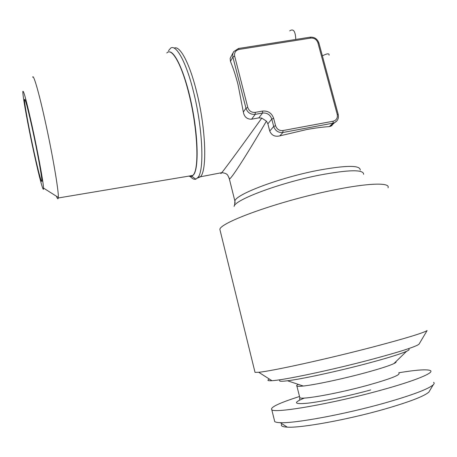<?xml version="1.0" encoding="UTF-8"?>
<svg xmlns="http://www.w3.org/2000/svg" width="457" height="457" viewBox="0 0 457 457"><rect width="100%" height="100%" fill="white"/><g stroke="black" fill="none" stroke-linecap="round" stroke-linejoin="round"><path stroke-width="0.69" d="M281.98 423.77C280.244 425.724 281.998 426.849 287.242 427.141C300.769 428.146 346.869 419.869 383.891 409.318C409.186 402.023 424.176 396.282 428.866 392.089L429.774 390.575M274.337 420.029L274.737 421.628C275.605 422.217 277.445 422.565 280.25 422.662C294.468 423.559 344.469 414.402 384.697 403.023C412.145 395.168 428.323 389.096 433.23 384.805C434.327 383.737 434.441 382.909 433.579 382.32M299.524 396.499C278.964 403.057 269.727 407.49 271.806 409.786C274.8 413.608 332.667 403.645 381.275 390.101C415.242 380.79 434.83 372.615 430.357 370.547C426.929 369.13 416.413 369.867 398.812 372.752M298.312 384.371C296.69 385.211 296.216 385.788 296.907 386.102C297.678 386.428 299.803 386.399 303.282 386.028C314.473 384.88 342.116 379.042 364.497 372.998C379.219 369.005 389.016 365.874 393.883 363.606C395.859 362.647 396.533 361.995 395.888 361.653M279.61 380.338L279.798 381.081C280.735 381.395 283.3 381.292 287.499 380.772C301.591 379.11 338.323 371.181 368.074 363.241C387.599 358.008 400.418 354.032 406.524 351.319C408.964 350.193 409.723 349.474 408.804 349.154M34.024 151.93C29.299 130.422 24.558 104.824 24.478 99.98C24.695 96.65 27.283 106.058 32.236 128.211C37.64 152.735 42.53 180.064 41.861 181.463C41.056 181.76 38.445 171.918 34.024 151.93M34.172 153.929C39.285 177.402 43.769 194.105 43.529 188.078C43.535 183.126 37.977 152.649 32.047 125.744C26.735 101.894 23.678 90.423 22.89 91.331C22.176 93.805 28.157 126.56 34.172 153.929M56.434 196.259C57.451 198.886 58.062 199.458 58.273 197.978L58.313 197.447C58.919 191.769 52.424 153.535 44.849 119.585C38.651 91.503 33.39 73.623 32.658 77.204M166.811 52.955C171.798 47.094 181.789 64.483 188.952 93.988C197.55 128.114 199.343 167.628 193.517 174.643L192.894 175.425C191.723 176.642 190.386 176.865 188.884 176.099M168.753 51.944C174.848 50.241 185.371 73.668 191.78 105.344C198.241 136.98 198.772 167.742 193.774 174.591L191.751 176.333L189.147 176.054M168.49 50.744L170.638 48.151C176.173 43.963 186.307 62.261 193.562 92C202.668 128.011 204.422 169.684 198.172 177.225L195.887 179.167C194.208 179.692 192.34 178.813 190.289 176.533M269.299 379.019C266.797 380.39 267.676 380.944 271.938 380.698C283.289 380.23 331.873 369.999 371.598 359.419C399.264 351.993 415.042 346.96 418.932 344.321L419.366 343.578M254.852 371.655L255.029 372.369L258.696 372.266C270.847 371.324 326.898 359.065 372.958 346.994C404.936 338.557 422.982 333.09 427.084 330.594L418.932 344.321M388.022 187.77C390.638 182.309 367.914 182.863 331.388 190.506C278.839 201.183 220.24 222.348 219.863 229.385L220.383 231.505M233.144 52.646L230.145 58.33L230.448 61.404C233.247 68.099 235.778 75.868 238.046 84.705L243.335 112.022C244.255 116.906 247.008 119.294 251.59 119.191L258.811 117.889L261.792 118.1L266.402 121.122C250.447 148.765 231.431 179.138 229.368 178.99L229.111 177.802M221.245 172.769C220.56 173.94 220.731 173.906 221.765 172.672L221.765 172.672C225.495 168.262 244.981 141.561 261.792 118.1M333.29 123.099L331.879 125.612L329.314 126.623C322.642 127.012 314.987 128.011 306.344 129.617L279.798 135.895C274.948 136.986 271.595 135.381 269.739 131.073L267.871 123.824L266.402 121.122M329.074 55.246C329.434 53.201 327.201 53.4 322.374 55.828M295.776 39.445C295.456 31.23 293.434 28.374 289.704 30.876M190.203 176.436L189.786 175.945M304.442 398.047C292.834 402.748 293.92 404.462 307.704 403.188C321.739 401.629 348.571 396.025 370.696 389.947M299.632 396.916L299.832 397.716C301.963 399.915 337.866 393.5 367.725 385.268C390.101 378.984 400.503 374.957 398.927 373.192M174.18 48.145C179.812 45.066 189.615 63.129 196.607 91.714C206.021 128.794 207.272 171.346 200.275 176.865L197.487 178.093M363.646 174.323C363.658 169.336 348.851 169.621 319.232 175.168C279.307 183.023 234.647 199.909 234.104 206.381M235.115 202.731L234.898 201.126C235.115 194.676 278.376 178.064 317.147 170.507C346 165.166 360.362 165.034 360.236 170.107M336.963 120.802L334.564 122.676L333.044 123.15L282.912 132.496C278.376 132.867 275.308 130.856 273.703 126.458L269.739 131.073M275.571 125.721C276.856 129.24 279.313 130.856 282.946 130.553L333.153 121.225C336.483 120.237 337.837 117.957 337.226 114.381L317.918 42.849C316.655 39.473 314.279 37.885 310.789 38.085L239.074 49.436C235.606 50.35 234.138 52.595 234.681 56.177L247.797 107.509C249.076 111.034 251.55 112.656 255.223 112.376L262.581 111.062C268.048 110.645 271.738 113.068 273.657 118.334L275.571 125.721L273.703 126.458L271.795 119.083L267.871 123.824M282.946 130.553L282.912 132.496L279.798 135.895M333.153 121.225L333.044 123.15L329.314 126.623M273.657 118.334L271.795 119.083C270.201 114.701 267.128 112.685 262.575 113.033L255.229 114.347C250.647 114.701 247.557 112.679 245.963 108.275L232.881 57.005L230.448 61.404M234.681 56.177L232.881 57.005L232.75 54.023L233.63 51.687L238.44 48.505L239.074 49.436M247.797 107.509L245.963 108.275L243.335 112.022M255.223 112.376L255.229 114.347L251.59 119.191M262.581 111.062L262.575 113.033L258.811 117.889M238.577 48.482L310.052 37.194L310.789 38.085M337.226 114.381L338.214 114.473C338.94 118.22 337.723 120.951 334.564 122.676L330.571 126.372M338.197 114.404L318.923 43.049L317.918 42.849M287.242 427.141L280.25 422.662M274.737 421.628L271.806 409.786M299.506 399.407L299.832 397.716L296.907 386.102M395.996 362.264L395.842 361.698M393.883 363.606L406.524 351.319M25.409 100.597L24.478 99.98M43.529 188.078L58.313 197.447M58.273 197.978L192.894 175.425M234.555 205.513L234.898 201.126L229.368 178.99C228.232 175.819 227.306 174.226 226.603 174.208C226.146 173.534 224.536 173.02 221.765 172.666L198.172 177.225M310.229 37.166C314.45 36.948 317.341 38.879 318.895 42.964M255.029 372.369L219.863 229.385M271.938 380.698L258.696 372.266M191.751 176.333L195.887 179.167M279.798 381.081L279.484 379.824M303.282 386.028L287.499 380.772M428.866 392.089L433.23 384.805"/></g></svg>
